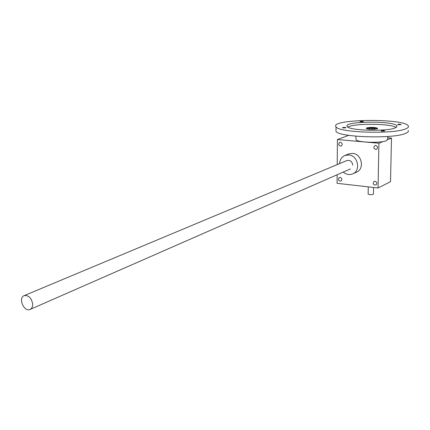 <?xml version="1.0" encoding="UTF-8"?>
<svg xmlns="http://www.w3.org/2000/svg" width="430" height="430" viewBox="0 0 430 430"><rect width="100%" height="100%" fill="white"/><g stroke="black" fill="none" stroke-linecap="round" stroke-linejoin="round"><path stroke-width="0.64" d="M387.613 139.675L391.493 138.084L390.515 181.691L378.051 188.001L337.066 183.304L337.136 174.752M337.217 164.604L337.421 139.524L348.741 135.348M378.051 188.001L378.911 143.244L382.942 141.588M387.693 137.756L391.493 138.084M340.447 142.239C342.527 143.281 342.764 144.577 341.146 146.119C338.501 145.679 338.028 144.416 339.727 142.33L340.447 142.239M340.13 177.353C342.14 178.348 342.414 179.606 340.942 181.137C338.313 180.847 337.765 179.627 339.302 177.482L340.13 177.353M375.03 181.229C377.078 182.202 377.373 183.476 375.906 185.05C373.175 184.868 372.568 183.648 374.095 181.385L375.03 181.229M375.686 145.442C377.814 146.474 378.067 147.786 376.438 149.382C373.686 149.033 373.159 147.759 374.869 145.566L375.686 145.442M339.603 163.61C339.867 159.697 341.63 156.988 344.898 155.488L348.789 153.902L352.6 153.365C361.738 153.757 364.903 168.958 356.545 172.14L352.718 173.865C349.386 175.177 346.22 174.58 343.231 172.075M337.421 139.524L378.911 143.244M352.756 165.179C352.165 161.454 350.203 159.917 346.87 160.567M344.898 155.488L348.735 154.945C357.921 155.348 361.119 170.667 352.718 173.865M373.568 187.485L373.45 194.075C372.068 194.903 370.294 194.924 368.128 194.14L368.134 193.994M32.658 303.811C31.358 297.791 28.52 295.071 24.145 295.652C17.829 297.899 24.064 312.433 30.062 309.45C31.917 308.514 32.782 306.633 32.658 303.811M356.013 139.024L356.051 139.734C357.271 142.491 380.969 143.287 386.339 140.723L387.548 139.347L387.812 136.466M366.403 128.495L366.742 128.333C370.778 127.576 374.347 127.656 377.443 128.581M370.547 129.231L368.757 128.796C368.789 128.425 369.897 128.237 372.084 128.221L374.659 128.204L374.154 128.393L375.078 128.72L373.272 129.253M366.747 127.887C371.187 127.108 374.793 127.232 377.572 128.248C378.674 129.468 366.844 129.613 366.29 128.387L366.747 127.887M372.59 128.032L372.568 129.269M372.084 128.221L372.063 129.269M374.154 128.393L374.143 129.156M345.838 127.801L346.01 127.694C344.478 127.248 343.301 127.269 342.468 127.764L345.838 127.801M345.575 127.866L342.801 127.86M401.002 124.646L401.125 124.566C399.663 124.114 398.486 124.125 397.605 124.587L401.002 124.646M400.685 124.721L397.96 124.695M384.624 131.005L384.769 130.913C383.221 130.43 382.012 130.446 381.136 130.951L384.624 131.005M384.334 131.08L381.469 131.053M363.242 121.685L363.393 121.593C361.942 121.174 360.797 121.19 359.958 121.642L363.242 121.685M362.947 121.755L360.313 121.744M396.1 127.473C390.537 123.405 353.46 123.157 347.924 127.113M395.111 127.936L396.783 126.941L396.901 125.909C394.342 120.518 342.371 121.153 347.214 126.517C348.73 130.575 386.753 131.757 395.111 127.936M405.829 128.801C408.081 127.877 408.909 126.915 408.306 125.92C404.512 118.04 328.982 118.959 336.018 126.807C338.168 132.703 394.009 134.418 405.829 128.801M335.991 129.709L335.981 131.274C338.13 137.326 393.896 139.1 405.71 133.343C407.962 132.397 408.785 131.413 408.188 130.392M368.128 194.14L368.252 186.878M30.062 309.45L350.439 168.915M24.145 295.652L346.886 160.562M396.901 125.909L396.879 126.823M336.018 126.807L335.981 131.274M356.051 139.734L355.846 136.197"/></g></svg>
